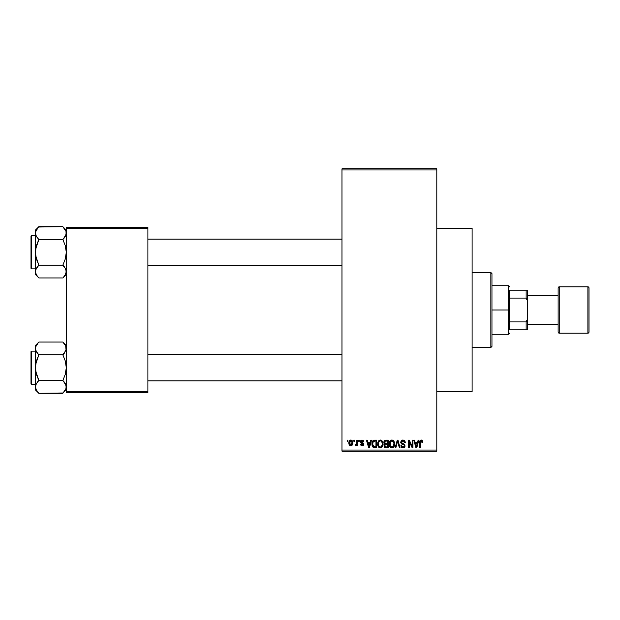 <?xml version="1.0" encoding="UTF-8"?>
<svg xmlns="http://www.w3.org/2000/svg" width="620" height="620" viewBox="0 0 620 620"><rect width="100%" height="100%" fill="white"/><g stroke="black" fill="none" stroke-linecap="round" stroke-linejoin="round"><path stroke-width="0.93" d="M436.821 391.608L472.107 391.608L472.107 228.392L436.821 228.392L472.107 228.392L472.107 391.608L436.821 391.608M341.976 169.95L341.976 450.05L436.821 450.05L436.821 169.95L341.976 169.95L341.976 168.849L436.821 168.849L436.821 169.95L436.821 168.849L341.976 168.849L341.976 451.151L436.821 451.151L436.821 169.95L341.976 169.95M353.811 441.231L353.811 440.13L354.508 440.13L354.508 441.231L353.811 441.231L354.508 441.231L354.508 440.13L353.811 440.13L354.508 440.13L354.508 441.231L353.811 441.231L353.811 440.13L353.811 441.231M356.415 445.323L356.616 444.842L355.779 445.842L355.113 445.54L355.314 444.742L356.485 444.183L356.616 440.13L357.322 440.13L357.322 445.741L356.616 445.741L356.616 444.842L355.95 445.811L355.113 445.54L355.314 444.742L356.376 444.463L356.616 443.036L356.485 444.183L355.314 444.742L355.113 445.54L355.779 445.842L356.616 444.842L356.616 445.741L357.322 445.741L357.322 440.13L356.616 440.13L357.322 440.13L357.322 445.741L356.616 445.741M358.624 441.231L358.624 440.13L359.321 440.13L359.321 441.231L358.624 441.231L359.321 441.231L359.321 440.13L358.624 440.13L359.321 440.13L359.321 441.231L358.624 441.231L358.624 440.13L358.624 441.231M360.429 441.843L360.863 440.541L361.948 440.029L363.142 440.339L363.832 441.828L363.134 441.928L362.289 440.843L361.197 441.347L361.305 442.207L363.212 443.06L363.708 443.904L363.304 445.4L362.15 445.842L360.987 445.4L360.53 444.238L362.289 445.028L362.979 444.091L360.832 443.036L360.429 441.843L363.033 444.354L362.127 445.036L361.228 444.137L360.53 444.238L362.15 445.842L363.738 444.238L361.127 441.696L362.072 440.828L363.134 441.928L363.832 441.828L362.127 440.029L360.429 441.665M370.822 440.13L370.21 442.432L370.822 440.13L371.558 440.13L369.419 447.849L368.683 447.849L366.443 440.13L367.179 440.13L367.784 442.432L370.21 442.432L367.784 442.432L367.179 440.13L366.443 440.13L368.683 447.849L369.419 447.849L371.558 440.13L370.822 440.13L371.558 440.13L369.419 447.849L368.683 447.849L366.443 440.13L367.179 440.13M380.378 440.029L382.021 440.75L382.928 442.51L382.974 445.238L382.362 446.818L381.044 447.849L379.711 447.849L377.937 445.857L378.037 441.851L378.967 440.518L380.378 440.029L378.371 441.207L377.673 443.982C377.549 446.121 378.448 447.439 380.37 447.942C382.331 447.431 383.238 446.075 383.083 443.881L382.393 441.239L380.967 440.099M391.902 440.029L393.545 440.75L394.46 442.51L394.498 445.238L393.894 446.818L392.576 447.849L391.243 447.849L389.469 445.857L389.562 441.851L390.499 440.518L391.902 440.029L389.895 441.207L389.197 443.982C389.081 446.121 389.98 447.439 391.902 447.942C393.863 447.431 394.762 446.075 394.615 443.881L393.917 441.239L392.499 440.099M421.166 440.029L422.267 440.572L422.685 442.432L421.98 442.533L421.492 441.021L420.484 441.277L420.275 447.849L419.577 447.849L419.825 440.913L421.166 440.029L419.577 442.603L419.577 447.849L420.275 447.849L420.375 441.51L421.135 440.929L421.98 442.533L422.685 442.432L422.267 440.572L421.484 440.053M418.136 440.13L417.531 442.432L418.136 440.13L418.872 440.13L416.741 447.849L415.997 447.849L413.757 440.13L414.493 440.13L415.106 442.432L417.531 442.432L415.106 442.432L414.493 440.13L413.757 440.13L415.997 447.849L416.741 447.849L418.872 440.13L418.136 440.13L418.872 440.13L416.741 447.849L415.997 447.849L413.757 440.13L414.493 440.13M412.254 440.13L412.254 446.307L412.254 440.13L412.959 440.13L412.959 447.849L412.207 447.849L409.246 441.657L409.246 447.849L408.549 447.849L408.549 440.13L409.301 440.13L412.254 446.307L409.301 440.13L408.549 440.13L408.549 447.849L409.246 447.849L409.246 441.657L412.207 447.849L412.959 447.849L412.959 440.13L412.254 440.13L412.959 440.13L412.959 447.849L412.207 447.849M400.745 442.548L401.062 441.006L402.047 440.169L403.876 440.208L404.945 441.269L405.24 442.634L404.535 442.734L404.085 441.456L403.194 440.96L402.055 441.107L401.481 441.843L401.752 443.099L404.24 444.16L404.922 445.075L404.752 447.012L403.039 447.942L401.473 447.276L400.931 445.64L401.628 445.54L402.101 446.741L403.271 447.028L404.155 446.501L404.225 445.199L401.326 443.788L400.729 442.262L401.791 444.098L404.116 445.021L404.333 445.803L403.015 447.043L401.628 445.54L400.931 445.64L403.039 447.942L405.038 445.834L401.427 442.254L402.853 440.929L404.535 442.734L405.24 442.634C405.209 441.06 404.434 440.192 402.915 440.029L400.737 442.045M397.366 442.246L395.816 447.849L395.079 447.849L397.288 440.13L397.97 440.13L400.047 447.849L399.327 447.849L397.668 441.029L395.816 447.849L395.079 447.849L395.816 447.849L397.668 441.029L399.327 447.849L400.047 447.849L397.97 440.13L397.288 440.13L397.97 440.13L400.047 447.849L399.327 447.849L397.668 441.029M386.02 440.13C384.609 440.185 383.896 440.944 383.888 442.393L384.935 440.316L388.197 440.13L388.197 447.849L384.601 447.33L384.098 445.671L384.842 444.284L383.888 442.393L384.842 444.284L384.082 445.904L386.012 447.849L388.197 447.849L388.197 440.13L386.02 440.13L388.197 440.13L388.197 447.849L386.012 447.849M374.441 440.13L374.612 440.13C372.659 440.533 371.775 441.835 371.954 444.029L373.046 440.618L376.666 440.13L376.666 447.849L373.124 447.446L371.954 444.029L373.589 447.702L376.666 447.849L376.666 440.13L374.612 440.13L376.666 440.13L376.666 447.849M348.897 442.99L349.269 441.053L350.052 440.223L351.339 440.091L352.423 441.029L352.733 443.912L351.78 445.563L350.61 445.827L349.579 445.253L348.897 442.99C348.797 444.548 349.447 445.493 350.85 445.842C352.276 445.486 352.927 444.517 352.811 442.936C352.927 441.355 352.269 440.386 350.85 440.029C349.417 440.394 348.765 441.386 348.897 442.99L348.897 442.99M347.192 441.231L347.192 440.13L347.897 440.13L347.897 441.231L347.192 441.231L347.897 441.231L347.897 440.13L347.192 440.13L347.897 440.13L347.897 441.231L347.192 441.231L347.192 440.13L347.192 441.231M66.286 227.292L147.893 227.292L147.893 228.392L66.286 228.392L66.286 391.608L147.893 391.608L147.893 227.292L66.286 227.292L66.286 228.392L66.286 227.292M66.286 392.708L147.893 392.708L147.893 228.392L66.286 228.392L66.286 392.708L66.286 391.608L147.893 391.608L147.893 392.708L66.286 392.708M341.976 451.151L341.976 450.05L436.821 450.05L436.821 451.151L341.976 451.151M422.607 441.471L422.677 442.192M422.685 442.432L421.972 442.277M421.592 441.099L421.003 440.936M421.135 440.929L420.375 441.51L420.275 442.548L420.375 441.51L421.135 440.929L420.375 441.51M420.275 447.849L419.577 447.849L419.577 442.603M419.585 442.176L419.624 441.75L419.585 442.176M419.693 441.324L419.825 440.913M420.035 440.549L420.538 440.154M416.64 445.579L417.291 443.331L416.64 445.579M416.028 445.85L415.338 443.331L417.291 443.331L415.338 443.331L416.129 446.245M409.246 447.849L408.549 447.849L408.549 440.13L409.301 440.13M404.883 441.146L405.193 442.075M405.24 442.634L404.496 442.393M404.496 442.386L404.085 441.456M403.202 440.96L402.582 440.944M401.838 441.269L401.458 442.564M405.031 446.036L404.922 446.632M404.907 446.664L404.511 447.338M403.442 447.911L403.039 447.942M402.822 447.935L402.396 447.857M402.186 447.787L401.651 447.462M401.062 446.509L400.969 446.075M400.939 445.857L401.628 445.54M402.597 446.997L403.015 447.043M403.372 447.012L403.853 446.818M404.325 445.982L404.007 444.912M404.062 444.959L404.333 445.803L404.116 445.021L401.667 444.036M404.116 445.021L403.008 444.501L404.116 445.021M403.302 444.587L402.636 444.4M402.047 444.207L402.55 444.37M401.52 443.943L400.784 442.82M401.651 440.371L400.931 441.254M402.039 440.169L402.481 440.061M397.288 440.13L395.079 447.849L397.288 440.13M397.808 441.642L397.947 442.246M394.243 441.858L394.46 442.51M394.584 444.579L394.506 445.214M394.072 446.524L394.498 445.238M393.181 447.547L392.243 447.919M391.569 447.919L391.135 447.811M390.925 447.718L390.437 447.4M389.972 446.881L389.267 444.982M389.205 443.618L389.344 442.548M390.74 440.347L391.608 440.045M393.088 440.363L393.537 440.743M391.755 447.036L392.886 446.733M391.336 446.943L390.461 446.245L391.615 447.02M390.135 442.378L390.197 445.749L389.903 444.005C389.771 442.354 390.445 441.332 391.91 440.929C393.336 441.3 394.01 442.285 393.909 443.874L393.088 446.563L393.909 443.874C394.072 445.571 393.398 446.632 391.894 447.043L390.468 446.253M391.786 440.936L393.034 441.378L391.654 440.944L390.29 442.006L390.197 445.749M391.46 446.981L392.026 447.036M393.894 443.378L392.886 441.254M384.849 447.547L384.377 447.02M384.392 443.959L383.958 443.106M383.912 441.944L384.005 441.494M384.601 447.33L385.253 447.749M384.586 442.386L384.733 441.642L384.679 442.967L386.113 443.734L384.586 442.386L385.276 441.122L384.609 442.68M385.857 446.935L387.492 446.943L387.492 444.641L385.438 444.711L384.788 445.78L385.438 444.711L387.492 444.641L387.492 446.943L386.276 446.943L384.788 445.78L385.097 446.671L385.958 446.935M384.795 445.61L384.811 446.051M386.175 444.641L384.927 445.129M385.454 441.076L387.492 441.029L387.492 443.734L386.113 443.734L387.492 443.734L387.492 441.029L385.276 441.122M382.711 441.858L382.928 442.51M383.059 444.579L382.54 446.524M381.3 447.749L380.719 447.919M380.037 447.919L379.603 447.811M379.401 447.725L378.89 447.384M377.797 445.307L378.192 446.478M377.751 442.897L377.844 442.44M379.208 440.347L380.076 440.045M380.68 440.045L381.269 440.208M381.556 440.363L382.013 440.743M377.999 446.043L378.239 446.563L377.999 446.043M380.223 447.036L381.354 446.733M380.083 447.02L378.789 446.005L378.371 444.005L378.727 445.881M380.122 440.944L378.766 442.006L378.371 444.005C378.247 442.354 378.913 441.332 380.378 440.929L380.13 440.944M380.254 440.936L380.378 440.929C381.812 441.3 382.478 442.285 382.385 443.874L381.556 446.563L382.385 443.874C382.54 445.571 381.874 446.632 380.37 447.043L380.502 447.036M378.603 442.378L378.673 445.749M382.362 443.378L381.509 441.378M382.16 442.386L381.68 441.556M374.697 447.849L373.86 447.779M372.473 446.617L372.263 446.129M372.256 446.106L372.101 445.555M372.132 445.687L371.969 444.555M372.248 441.952L372.465 441.417M372.488 441.37L372.822 440.859M372.93 440.735L373.628 440.285M372.465 441.425L372.194 442.137M373.38 441.432L372.938 442.153L374.705 441.029L375.968 441.029L375.968 446.943L373.721 446.788L372.659 444.036L372.837 442.471M374.294 441.053L373.504 441.324M372.736 445.121L373.844 446.842M373.163 446.268L375.968 446.943L375.968 441.029L374.558 441.029M373.721 446.788L374.72 446.943L373.721 446.788M373.194 441.649L372.667 444.424M369.063 446.671L369.977 443.331L368.024 443.331L369.001 447.043L368.024 443.331L369.977 443.331L368.877 446.493M363.832 441.828L363.041 441.51M362.281 440.843L361.716 440.874M362.072 440.828L361.127 441.696L361.817 442.455M361.266 442.153L362.003 442.517M360.53 444.238L361.305 444.486M361.91 445.021L361.228 444.137L362.444 445.013M362.289 445.028L363.033 444.354L362.003 443.571L362.855 443.936M363.018 444.509L362.808 443.889M361.7 443.463L361.103 443.215L361.7 443.463M355.779 445.842L355.113 445.54L355.779 445.842M355.314 444.742L356.012 444.804M355.818 444.835L356.485 444.183L356.616 440.13M351.098 440.045L351.555 440.177M352.617 441.494L352.726 441.959M352.803 442.688L352.803 443.176M352.423 444.842L350.974 445.834M349.293 444.85L348.983 443.982M348.975 441.998L349.347 440.913M350.067 440.216L350.594 440.045M350.215 441.068L349.61 442.595L349.951 444.501M352.059 443.61L352.106 442.936L350.874 445.036L351.718 444.555L352.098 442.595L351.703 441.3L350.664 440.843L352.098 442.595M349.827 444.276L350.874 445.036L349.603 442.936L351.005 440.843M352.051 442.223L351.928 441.727M416.206 446.563L416.539 445.943M393.499 441.959L393.204 441.556M391.166 441.099L390.755 441.401M390.577 441.587L390.29 442.006M384.997 443.447L385.524 443.688M379.642 441.099L379.223 441.401M379.045 441.587L378.766 442.006M372.938 442.153L372.674 443.564M349.61 442.595L349.61 443.277M351.718 444.555L351.997 443.943M351.703 441.3L351.168 440.882M509.601 290.152L509.601 298.073L509.601 290.152L526.14 290.152L509.601 290.152M509.601 310L509.601 298.073L509.601 321.927L509.601 310L508.501 310L509.601 310M491.954 285.743L508.501 285.743L508.501 310L508.501 285.743L509.601 286.843M491.954 310L508.501 310L491.954 310L491.954 346.394L491.954 273.606L490.854 272.505L490.854 347.495L491.954 346.394L490.854 347.495L490.854 272.505L472.107 272.505L490.854 272.505L491.954 273.606L491.954 310M509.601 329.848L509.601 321.927L509.601 329.848L527.248 329.848L527.248 319.61L526.14 321.927L509.601 321.927L526.14 321.927L526.14 329.848L526.14 321.927L527.248 319.61L527.248 329.848L509.601 329.848M491.954 334.257L508.501 334.257L508.501 310L508.501 334.257L509.601 333.157M527.248 290.152L526.14 290.152L526.14 298.073L527.248 300.39L527.248 319.61L527.248 290.152L527.248 300.39L526.14 298.073L526.14 290.152L527.248 290.152M509.601 298.073L526.14 298.073L509.601 298.073M472.107 347.495L490.854 347.495L472.107 347.495M147.893 265.562L341.976 265.562L147.893 265.562M341.976 239.095L147.893 239.095L341.976 239.095M35.41 230.129L35.41 233.104L36.363 229.811L38.843 226.695L35.41 230.129L35.41 274.521L38.843 277.954L62.852 277.954L38.843 277.954L36.379 274.854L35.41 271.545L35.41 274.521L38.843 277.954L36.379 274.854L35.41 271.545L36.363 268.258L38.843 265.143L36.371 258.912L35.41 252.325L36.371 245.722L38.843 239.514L62.852 239.514L65.332 236.391L66.286 233.104L66.038 231.431L66.046 234.763L62.852 239.514L65.325 236.406L62.852 239.514L38.843 239.514L36.379 236.414L35.41 233.104L35.658 234.779L35.658 231.446L38.843 226.695L62.852 226.695L66.038 231.423L62.852 226.695L38.518 227.029M66.286 230.129L62.852 226.695L66.286 230.129M31.659 268.863L31.659 235.786A0.659 0.659 0 0 0 31 236.445L31 268.204A0.659 0.659 0 0 0 31.659 268.863L35.41 268.863L31.659 268.863A0.659 0.659 0 0 1 31 268.204L31 236.445A0.659 0.659 0 0 1 31.659 235.786L31.659 268.863M35.41 235.786L31.659 235.786L35.41 235.786M64.325 266.778L62.852 265.143L65.325 258.928L66.286 252.325L65.332 245.737L62.852 239.514L65.332 245.737L66.286 252.325L65.325 258.928L62.852 265.143L38.843 265.143L62.852 265.143L65.325 268.235L66.286 271.545L65.332 274.838L63.178 277.621M66.286 271.637L66.038 269.878L66.046 273.203L64.209 276.458M65.519 268.592L66.286 271.545M35.41 233.012L35.658 255.657L38.843 265.143L35.658 269.878L35.658 273.219L35.41 271.537M35.666 269.863L36.007 268.956M66.038 273.234L65.72 274.071M65.728 230.601L65.325 229.803M35.658 231.446L35.976 230.578M35.968 235.608L35.41 233.097M66.038 234.786L65.689 235.701M36.022 235.732L37.464 237.987M38.843 277.954L37.332 276.264M36.03 274.195L36.363 274.838M38.843 239.514L35.666 248.976L35.41 271.545M64.364 228.385L62.852 226.695M65.666 230.454L65.332 229.811M65.674 268.917L62.852 265.143M66.286 274.521L64.278 276.38M341.976 354.438L147.893 354.438L341.976 354.438M147.893 380.905L341.976 380.905L147.893 380.905M66.038 346.766L66.046 350.114L62.852 354.857L66.046 350.114L65.72 345.929M64.364 343.736L62.852 342.046L38.843 342.046L62.852 342.046L66.286 345.479L62.852 342.046L65.728 345.952M35.666 388.577L35.41 386.896L35.41 389.872L38.843 393.305L36.379 390.205L35.41 386.896L36.363 383.61L38.843 380.486L62.852 380.486L66.038 385.214L66.046 388.554L62.852 393.305L38.843 393.305L35.976 389.422M31.659 384.214L31.659 351.137A0.659 0.659 0 0 0 31 351.796L31 383.555A0.659 0.659 0 0 0 31.659 384.214L35.41 384.214L31.659 384.214A0.659 0.659 0 0 1 31 383.555L31 351.796A0.659 0.659 0 0 1 31.659 351.137L31.659 384.214M35.41 351.137L31.659 351.137L35.41 351.137M66.286 386.988L65.325 383.586L62.852 380.486L38.843 380.486L36.371 383.594L38.843 380.486L35.658 371.008L35.666 364.328L38.843 354.857L36.379 351.765L35.41 348.456L35.658 350.122L35.658 346.797L38.518 342.38M35.666 385.214L36.007 384.299M35.41 345.479L35.41 348.456L36.363 345.162L38.843 342.046L35.41 345.479L35.41 389.872L38.843 393.305L63.178 392.971M66.286 386.896L65.72 389.422M35.666 350.137L36.379 351.765L35.41 348.456L35.41 386.896L36.363 383.61L38.843 380.486L36.371 374.263L35.41 367.675L36.371 361.072L38.843 354.857L62.852 354.857L38.843 354.857L36.022 351.083M66.038 350.137L65.689 351.044M62.852 342.046L65.666 345.805M62.852 380.486L65.325 374.279L66.286 367.675L65.332 361.088L62.852 354.857L64.24 353.338L62.852 354.857L65.332 361.088L66.286 367.675L65.325 374.279L62.852 380.486L64.24 382.013M37.378 353.222L38.843 354.857M38.843 393.305L37.332 391.615M36.03 389.546L36.363 390.189M66.286 389.872L64.209 391.809M66.046 388.554L64.278 391.724M62.852 239.514L64.24 237.987M35.976 235.631L35.666 234.786M65.72 230.578L66.038 231.423M35.976 274.071L35.666 273.234M65.72 269.026L66.038 269.863M38.843 265.143L37.464 266.662M65.666 274.195L65.302 274.892M31 266.662L31 267.902M31 236.747L31 237.987M36.03 230.454L36.394 229.764M62.852 354.857L64.24 353.338M65.72 384.369L66.038 385.214M38.843 380.486L37.464 382.013M31 382.013L31 383.253M31 352.098L31 353.338M36.03 345.805L36.394 345.108M65.666 389.546L65.302 390.236M587.9 286.843L587.9 333.157A1.101 1.101 0 0 0 589 332.056L589 287.944A1.101 1.101 0 0 0 587.9 286.843L559.225 286.843A1.101 1.101 0 0 0 558.124 287.944L558.124 332.056A1.101 1.101 0 0 0 559.225 333.157L559.225 286.843L559.225 333.157L587.9 333.157L587.9 286.843A1.101 1.101 0 0 1 589 287.944L589 332.056A1.101 1.101 0 0 1 587.9 333.157L559.225 333.157A1.101 1.101 0 0 1 558.124 332.056L558.124 287.944A1.101 1.101 0 0 1 559.225 286.843L587.9 286.843M558.124 295.663L527.248 295.663L558.124 295.663M527.248 324.338L558.124 324.338L527.248 324.338"/></g></svg>
